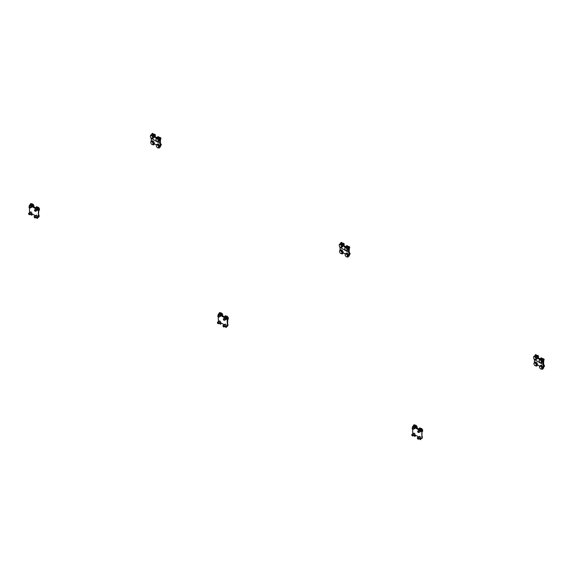 <?xml version="1.0" encoding="UTF-8"?>
<svg xmlns="http://www.w3.org/2000/svg" width="573" height="573" viewBox="0 0 573 573"><rect width="100%" height="100%" fill="white"/><g stroke="black" fill="none" stroke-linecap="round" stroke-linejoin="round"><path stroke-width="0.86" d="M157.539 147.676A1.884 1.089 -120 0 0 157.797 147.82A1.884 1.089 -120 0 0 158.599 147.841A1.884 1.089 -120 0 0 158.657 145.771A1.884 1.089 -120 0 0 156.716 144.575A1.884 1.089 -120 0 0 156.329 145.284A1.884 1.089 -120 0 0 156.329 145.578M156.601 146.702A1.569 0.91 -120 0 0 157.281 147.519A1.569 0.91 -120 0 0 158.413 147.512A1.569 0.91 -120 0 0 158.27 145.972A1.569 0.91 -120 0 0 156.973 144.905A1.569 0.91 -120 0 0 156.336 145.871A1.569 0.91 -120 0 0 156.601 146.702M151.63 138.265A1.884 1.089 -120 0 0 151.888 138.408A1.884 1.089 -120 0 0 152.69 138.43A1.884 1.089 -120 0 0 152.712 136.288A1.884 1.089 -120 0 0 150.806 135.164A1.884 1.089 -120 0 0 150.42 135.865A1.884 1.089 -120 0 0 150.42 136.166M150.72 137.348A1.569 0.91 -120 0 0 151.372 138.107A1.569 0.91 -120 0 0 152.511 138.079A1.569 0.91 -120 0 0 152.325 136.496A1.569 0.91 -120 0 0 151.043 135.493A1.569 0.91 -120 0 0 150.427 136.46A1.569 0.91 -120 0 0 150.72 137.348M151.988 144.468A1.884 1.089 -120 0 0 152.246 144.618A1.884 1.089 -120 0 0 153.041 144.632A1.884 1.089 -120 0 0 153.106 142.562A1.884 1.089 -120 0 0 151.157 141.373A1.884 1.089 -120 0 0 150.778 142.075A1.884 1.089 -120 0 0 150.778 142.369M151.05 143.501A1.569 0.91 -120 0 0 151.73 144.317A1.569 0.91 -120 0 0 152.862 144.303A1.569 0.91 -120 0 0 152.712 142.763A1.569 0.91 -120 0 0 151.415 141.696A1.569 0.91 -120 0 0 150.778 142.67A1.569 0.91 -120 0 0 151.05 143.501M157.181 141.467A1.884 1.089 -120 0 0 157.439 141.617A1.884 1.089 -120 0 0 158.241 141.631A1.884 1.089 -120 0 0 158.298 139.561A1.884 1.089 -120 0 0 156.357 138.372A1.884 1.089 -120 0 0 155.978 139.074A1.884 1.089 -120 0 0 155.971 139.368M156.243 140.5A1.569 0.91 -120 0 0 156.93 141.316A1.569 0.91 -120 0 0 158.055 141.302A1.569 0.91 -120 0 0 157.912 139.762A1.569 0.91 -120 0 0 156.615 138.695A1.569 0.91 -120 0 0 155.978 139.669A1.569 0.91 -120 0 0 156.243 140.5M158.707 147.777L159.265 148.099L159.265 147.454A1.884 1.089 -120 0 0 159.43 147.361A1.884 1.089 -120 0 0 159.767 146.896A1.884 1.089 -120 0 0 159.487 145.291A1.884 1.089 -120 0 0 157.546 144.095L156.716 144.575M160.49 143.673A0.845 0.487 60 0 1 161.156 145.17L160.49 145.635M152.69 138.43L153.521 137.95A1.884 1.089 -120 0 0 153.858 136.625A1.884 1.089 -120 0 0 153.543 135.801A1.884 1.089 -120 0 0 153.356 135.514A1.884 1.089 -120 0 0 151.802 134.612L151.802 133.939L153.693 135.343A1.039 0.602 -120 0 0 154.445 136.596L156.938 138.036M153.356 134.841L154.402 134.283A0.845 0.487 60 0 1 155.247 135.751L154.56 136.238M154.524 136.202A0.945 0.544 -120 0 0 154.395 135.292A0.945 0.544 -120 0 0 154.044 134.87M153.714 144.224A1.884 1.089 -120 0 0 153.879 144.152A1.884 1.089 -120 0 0 154.216 143.687A1.884 1.089 -120 0 0 153.936 142.083A1.884 1.089 -120 0 0 151.995 140.886L151.157 141.373M158.241 141.631L159.072 141.151A1.884 1.089 -120 0 0 159.416 139.833A1.884 1.089 -120 0 0 159.136 139.081A1.884 1.089 -120 0 0 158.907 138.716A1.884 1.089 -120 0 0 157.353 137.821L157.353 137.148L158.907 138.043L158.907 138.716M158.907 138.043L159.953 137.491A0.845 0.487 60 0 1 160.798 138.96L160.111 139.447M160.075 139.411A0.945 0.544 -120 0 0 159.967 138.53A0.945 0.544 -120 0 0 159.602 138.072M159.602 137.649L159.602 138.344A1.039 0.602 -120 0 0 160.333 139.611L160.49 146.881L159.996 146.982A1.039 0.602 -120 0 0 159.767 146.896M160.154 147.075L160.49 139.697M159.416 139.833A1.039 0.602 -120 0 0 159.645 140.005L159.974 139.819A1.039 0.602 60 0 1 159.244 138.544L159.244 137.857L159.265 138.53A1.039 0.602 -120 0 0 159.996 139.805L160.154 139.891M153.714 134.634L153.714 135.328L153.7 134.626M151.272 138.365L151.272 141.309M156.422 144.919L154.445 143.78A1.039 0.602 -120 0 0 154.216 143.687M153.156 144.575L154.044 144.704L154.044 144.016M153.714 144.253L153.714 144.897M151.272 134.762L151.723 134.641M154.044 134.44L154.044 135.135A1.039 0.602 -120 0 0 154.782 136.403L157.274 137.849M159.602 147.218L159.265 148.099M159.803 140.099L159.803 143.293L150.914 138.165L150.914 137.642M153.858 136.625A1.039 0.602 -120 0 0 154.087 136.804L156.579 138.243M151.358 134.841L150.914 134.97M156.916 138.05L154.424 136.61A1.039 0.602 60 0 1 153.693 135.343L154.044 135.135M160.132 139.905L159.803 143.293M152.49 133.545L151.802 133.939M158.048 136.754L157.353 137.148M157.353 137.821A1.884 1.089 -120 0 0 157.188 137.885L156.357 138.372M151.802 134.612A1.884 1.089 -120 0 0 151.637 134.684L150.806 135.164M540.733 368.905A1.884 1.089 -120 0 0 540.984 369.055A1.884 1.089 -120 0 0 541.786 369.076A1.884 1.089 -120 0 0 541.843 366.999A1.884 1.089 -120 0 0 539.902 365.81A1.884 1.089 -120 0 0 539.522 366.512A1.884 1.089 -120 0 0 539.515 366.806M539.787 367.938A1.569 0.91 -120 0 0 540.475 368.754A1.569 0.91 -120 0 0 541.6 368.74A1.569 0.91 -120 0 0 541.456 367.207A1.569 0.91 -120 0 0 540.16 366.14A1.569 0.91 -120 0 0 539.522 367.107A1.569 0.91 -120 0 0 539.787 367.938M540.375 362.702A1.884 1.089 -120 0 0 540.633 362.845A1.884 1.089 -120 0 0 541.435 362.867A1.884 1.089 -120 0 0 541.492 360.797A1.884 1.089 -120 0 0 539.551 359.6A1.884 1.089 -120 0 0 539.164 360.31A1.884 1.089 -120 0 0 539.164 360.603M539.437 361.728A1.569 0.91 -120 0 0 540.117 362.544A1.569 0.91 -120 0 0 541.249 362.537A1.569 0.91 -120 0 0 541.098 360.997A1.569 0.91 -120 0 0 539.809 359.93A1.569 0.91 -120 0 0 539.164 360.897A1.569 0.91 -120 0 0 539.437 361.728M534.824 359.493A1.884 1.089 -120 0 0 535.075 359.643A1.884 1.089 -120 0 0 535.877 359.658A1.884 1.089 -120 0 0 535.898 357.516A1.884 1.089 -120 0 0 533.993 356.399A1.884 1.089 -120 0 0 533.613 357.101A1.884 1.089 -120 0 0 533.606 357.394M533.914 358.583A1.569 0.91 -120 0 0 534.566 359.343A1.569 0.91 -120 0 0 535.705 359.307A1.569 0.91 -120 0 0 535.519 357.731A1.569 0.91 -120 0 0 534.229 356.721A1.569 0.91 -120 0 0 533.613 357.695A1.569 0.91 -120 0 0 533.914 358.583M535.175 365.703A1.884 1.089 -120 0 0 535.433 365.846A1.884 1.089 -120 0 0 536.235 365.868A1.884 1.089 -120 0 0 536.292 363.798A1.884 1.089 -120 0 0 534.351 362.602A1.884 1.089 -120 0 0 533.964 363.311A1.884 1.089 -120 0 0 533.964 363.604M534.237 364.729A1.569 0.91 -120 0 0 534.917 365.545A1.569 0.91 -120 0 0 536.049 365.538A1.569 0.91 -120 0 0 535.905 363.998A1.569 0.91 -120 0 0 534.609 362.931A1.569 0.91 -120 0 0 533.972 363.898A1.569 0.91 -120 0 0 534.237 364.729M542.459 368.661A1.884 1.089 -120 0 0 542.624 368.597A1.884 1.089 -120 0 0 542.96 368.131A1.884 1.089 -120 0 0 542.681 366.519A1.884 1.089 -120 0 0 540.733 365.33L539.902 365.81M543.677 364.908A0.845 0.487 60 0 1 544.343 366.398L543.677 366.87M541.435 362.867L542.266 362.387A1.884 1.089 -120 0 0 542.602 361.062A1.884 1.089 -120 0 0 542.323 360.317A1.884 1.089 -120 0 0 542.101 359.951A1.884 1.089 -120 0 0 540.547 359.056L540.547 358.383L542.101 359.278L542.101 359.951L542.452 359.063L542.459 359.765A1.039 0.602 -120 0 0 543.19 361.033L543.519 360.847A1.039 0.602 -120 0 1 542.789 359.572L542.688 358.655L542.101 359.278M542.789 358.884L543.147 358.727A0.845 0.487 60 0 1 543.992 360.195L543.304 360.675M543.268 360.646A0.945 0.544 -120 0 0 543.154 359.765A0.945 0.544 -120 0 0 542.789 359.307M535.877 359.658L536.715 359.178A1.884 1.089 -120 0 0 537.051 357.86A1.884 1.089 -120 0 0 536.729 357.036A1.884 1.089 -120 0 0 536.55 356.743A1.884 1.089 -120 0 0 534.989 355.847L534.989 355.174L536.55 356.069L536.55 356.743M536.55 356.069L537.589 355.518A0.845 0.487 60 0 1 538.434 356.986L537.746 357.473M537.71 357.437A0.945 0.544 -120 0 0 537.581 356.521A0.945 0.544 -120 0 0 537.238 356.098M536.342 365.803L536.901 366.126L536.901 365.481A1.884 1.089 -120 0 0 537.066 365.388A1.884 1.089 -120 0 0 537.402 364.922A1.884 1.089 -120 0 0 537.123 363.318A1.884 1.089 -120 0 0 535.182 362.122L534.351 362.602M541.9 369.012L542.789 369.141L542.789 368.453M542.459 368.69L542.459 369.334M543.677 360.933L543.677 368.117L543.19 368.217A1.039 0.602 -120 0 0 542.96 368.131M543.347 368.31L543.347 361.126M540.103 359.278L537.61 357.846A1.039 0.602 60 0 1 536.88 356.571L536.901 355.862L536.901 356.556A1.039 0.602 -120 0 0 537.639 357.831L540.124 359.271M534.459 359.6L534.459 362.537M539.608 366.154L537.639 365.008A1.039 0.602 -120 0 0 537.402 364.922M537.238 355.675L537.238 356.37A1.039 0.602 -120 0 0 537.968 357.638L540.468 359.078M537.238 365.245L536.901 366.126M537.051 357.86A1.039 0.602 -120 0 0 537.281 358.032L539.773 359.472M542.602 361.062A1.039 0.602 -120 0 0 542.832 361.241L542.989 364.521L534.1 359.393L534.1 358.877M534.552 356.077L534.1 356.198M542.989 361.334L543.168 361.047A1.039 0.602 60 0 1 542.43 359.78M543.326 361.14L542.989 364.521M535.683 354.78L534.989 355.174M541.234 357.982L540.547 358.383M534.989 355.847A1.884 1.089 -120 0 0 534.824 355.912L533.993 356.399M540.547 359.056A1.884 1.089 -120 0 0 540.382 359.121L539.551 359.6M226.077 316.146A1.884 1.089 60 0 1 226.844 316.181A1.884 1.089 60 0 1 228.219 317.922A1.884 1.089 60 0 1 228.312 318.724A1.884 1.089 60 0 1 227.925 319.426L227.818 319.49M227.101 316.332A1.569 0.91 60 0 1 227.359 316.482A1.569 0.91 60 0 1 228.233 317.771A1.569 0.91 60 0 1 228.312 318.13A1.569 0.91 60 0 1 228.312 318.43M220.526 312.937A1.884 1.089 60 0 1 221.293 312.98A1.884 1.089 60 0 1 222.668 314.713A1.884 1.089 60 0 1 222.761 315.515A1.884 1.089 60 0 1 222.668 315.881M221.55 313.123A1.569 0.91 60 0 1 221.801 313.273A1.569 0.91 60 0 1 222.682 314.563A1.569 0.91 60 0 1 222.754 314.921A1.569 0.91 60 0 1 222.761 315.222M227.467 323.695A1.884 1.089 60 0 1 227.861 324.54A1.884 1.089 60 0 1 227.954 325.342A1.884 1.089 60 0 1 227.574 326.044L227.467 326.109M227.467 323.566A1.569 0.91 60 0 1 227.882 324.39A1.569 0.91 60 0 1 227.954 324.748A1.569 0.91 60 0 1 227.961 325.049M227.431 318.588A1.039 0.602 60 0 0 227.66 318.767L227.488 322.241L227.488 319.046L226.972 319.161A1.039 0.602 60 0 1 226.242 317.893L226.593 316.984L226.6 317.686A1.039 0.602 -120 0 0 227.331 318.953L227.309 318.968A1.039 0.602 60 0 1 226.579 317.7L226.929 317.478A1.884 1.089 60 0 1 227.388 318.402A1.884 1.089 60 0 1 227.431 318.588A1.039 0.602 60 0 1 226.929 317.492L226.829 316.575L225.275 315.68L224.688 316.991A1.039 0.602 60 0 1 224.473 317.471A1.039 0.602 60 0 1 223.957 317.421L221.422 315.952A1.039 0.602 60 0 1 220.691 314.684L221.278 313.374L221.379 314.269A1.884 1.089 60 0 1 221.83 315.193A1.884 1.089 60 0 1 221.88 315.379A1.039 0.602 60 0 1 221.379 314.291L221.379 314.269M223.377 319.505A0.845 0.487 -120 0 0 224.487 319.612A0.845 0.487 -120 0 0 223.377 319.505M223.484 318.839L224.322 318.244A0.945 0.544 60 0 1 224.351 318.23A0.945 0.544 60 0 1 225.433 319.111A0.945 0.544 60 0 1 225.289 319.863A0.945 0.544 60 0 1 225.268 319.877L224.329 320.307M217.826 316.296A0.845 0.487 -120 0 0 218.929 316.411A0.845 0.487 -120 0 0 217.826 316.296M217.933 315.63L218.771 315.035A0.945 0.544 60 0 1 218.793 315.021A0.945 0.544 60 0 1 219.882 315.902A0.945 0.544 60 0 1 219.738 316.654A0.945 0.544 60 0 1 219.71 316.668L218.779 317.098M226.951 326.331A1.884 1.089 60 0 1 226.743 326.524A1.884 1.089 60 0 1 226.579 326.596L226.579 326.574A1.039 0.602 60 0 1 226.65 326.245M223.019 326.123A0.845 0.487 -120 0 0 224.129 326.23A0.845 0.487 -120 0 0 223.019 326.123M223.133 325.457L223.971 324.862A0.945 0.544 60 0 1 223.993 324.848A0.945 0.544 60 0 1 225.082 325.722A0.945 0.544 60 0 1 224.938 326.481A0.945 0.544 60 0 1 224.91 326.495L223.979 326.925M221.4 323.122A1.884 1.089 60 0 1 221.185 323.322A1.884 1.089 60 0 1 221.02 323.387L221.02 323.365A1.039 0.602 60 0 1 221.099 323.036M217.468 322.914A0.845 0.487 -120 0 0 218.578 323.029A0.845 0.487 -120 0 0 217.468 322.914M217.575 322.248L218.413 321.654A0.945 0.544 60 0 1 218.442 321.639A0.945 0.544 60 0 1 219.531 322.52A0.945 0.544 60 0 1 219.38 323.272A0.945 0.544 60 0 1 219.359 323.287L218.42 323.716M219.223 321.188A1.039 0.602 60 0 1 219.395 320.98A1.039 0.602 60 0 1 219.91 321.03A1.039 0.602 60 0 1 220.591 321.947A1.039 0.602 60 0 1 220.426 322.778A1.039 0.602 60 0 1 220.168 322.821M219.223 314.778A1.039 0.602 60 0 1 219.395 314.57A1.039 0.602 60 0 1 219.91 314.62A1.039 0.602 60 0 1 220.591 315.537A1.039 0.602 60 0 1 220.426 316.368A1.039 0.602 60 0 1 220.168 316.411M224.774 324.397A1.039 0.602 60 0 1 224.945 324.189A1.039 0.602 60 0 1 225.461 324.239A1.039 0.602 60 0 1 226.142 325.156A1.039 0.602 60 0 1 225.984 325.987A1.039 0.602 60 0 1 225.719 326.03M224.774 317.979A1.039 0.602 60 0 1 224.945 317.779A1.039 0.602 60 0 1 225.461 317.829A1.039 0.602 60 0 1 226.142 318.738A1.039 0.602 60 0 1 225.984 319.569A1.039 0.602 60 0 1 225.719 319.612M226.149 319.369L225.289 319.863M225.21 317.736L224.351 318.23M220.598 316.16L219.738 316.654M219.652 314.527L218.793 315.021M219.13 313.839A1.039 0.602 60 0 1 219.087 313.811L218.757 314.004A1.039 0.602 -120 0 0 219.065 314.104A1.039 0.602 60 0 1 218.736 314.018L218.399 314.212A1.039 0.602 60 0 0 218.922 314.262A1.039 0.602 60 0 0 219.137 313.789L219.137 313.094L220.691 313.99M221.02 314.491L221.02 313.803L221.042 314.477A1.039 0.602 -120 0 0 221.78 315.752L224.308 317.213L221.751 315.766A1.039 0.602 60 0 1 221.02 314.491L220.691 314.684M227.818 318.853L227.467 326.238L227.13 319.254M224.723 326.581L226.242 327.462L226.579 326.596M219.165 323.373L220.691 324.254L221.02 323.387M226.242 317.893L226.829 316.575M218.607 321.546A1.039 0.602 60 0 0 218.399 321.396L218.241 316.948M218.241 315.408L218.241 314.119M220.691 324.254L220.691 323.559A1.039 0.602 60 0 1 220.906 323.086A1.039 0.602 60 0 1 221.422 323.136L223.957 324.597A1.039 0.602 60 0 1 224.158 324.755M226.242 327.462L226.242 326.768A1.039 0.602 60 0 1 226.457 326.295A1.039 0.602 60 0 1 226.972 326.345L227.13 326.431M224.688 317.041A1.039 0.602 60 0 1 224.645 317.019L222.109 315.558A1.039 0.602 60 0 1 221.88 315.379M219.824 312.7L219.137 313.094M346.357 256.69A1.884 1.089 -120 0 0 346.615 256.833A1.884 1.089 -120 0 0 347.417 256.854A1.884 1.089 -120 0 0 347.474 254.784A1.884 1.089 -120 0 0 345.533 253.588A1.884 1.089 -120 0 0 345.147 254.297A1.884 1.089 -120 0 0 345.147 254.591M345.419 255.716A1.569 0.91 -120 0 0 346.099 256.532A1.569 0.91 -120 0 0 347.231 256.525A1.569 0.91 -120 0 0 347.088 254.985A1.569 0.91 -120 0 0 345.791 253.918A1.569 0.91 -120 0 0 345.154 254.885A1.569 0.91 -120 0 0 345.419 255.716M345.999 250.48A1.884 1.089 -120 0 0 346.257 250.63A1.884 1.089 -120 0 0 347.059 250.645A1.884 1.089 -120 0 0 347.116 248.575A1.884 1.089 -120 0 0 345.175 247.386A1.884 1.089 -120 0 0 344.796 248.088A1.884 1.089 -120 0 0 344.788 248.381M345.061 249.513A1.569 0.91 -120 0 0 345.748 250.329A1.569 0.91 -120 0 0 346.873 250.315A1.569 0.91 -120 0 0 346.729 248.775A1.569 0.91 -120 0 0 345.433 247.708A1.569 0.91 -120 0 0 344.796 248.682A1.569 0.91 -120 0 0 345.061 249.513M340.448 247.278A1.884 1.089 -120 0 0 340.706 247.421A1.884 1.089 -120 0 0 341.508 247.443A1.884 1.089 -120 0 0 341.529 245.301A1.884 1.089 -120 0 0 339.624 244.177A1.884 1.089 -120 0 0 339.237 244.879A1.884 1.089 -120 0 0 339.237 245.18M339.538 246.361A1.569 0.91 -120 0 0 340.19 247.121A1.569 0.91 -120 0 0 341.336 247.092A1.569 0.91 -120 0 0 341.143 245.509A1.569 0.91 -120 0 0 339.861 244.506A1.569 0.91 -120 0 0 339.245 245.473A1.569 0.91 -120 0 0 339.538 246.361M340.806 253.481A1.884 1.089 -120 0 0 341.064 253.631A1.884 1.089 -120 0 0 341.866 253.646A1.884 1.089 -120 0 0 341.923 251.576A1.884 1.089 -120 0 0 339.975 250.387A1.884 1.089 -120 0 0 339.596 251.089A1.884 1.089 -120 0 0 339.596 251.382M339.868 252.514A1.569 0.91 -120 0 0 340.548 253.33A1.569 0.91 -120 0 0 341.68 253.316A1.569 0.91 -120 0 0 341.529 251.776A1.569 0.91 -120 0 0 340.233 250.709A1.569 0.91 -120 0 0 339.596 251.683A1.569 0.91 -120 0 0 339.868 252.514M347.525 256.79L348.083 257.112L348.083 256.468A1.884 1.089 -120 0 0 348.248 256.375A1.884 1.089 -120 0 0 348.585 255.909A1.884 1.089 -120 0 0 348.305 254.305A1.884 1.089 -120 0 0 346.364 253.108L345.533 253.588M349.308 252.686A0.845 0.487 60 0 1 349.974 254.183L349.308 254.648M347.059 250.645L347.897 250.165A1.884 1.089 -120 0 0 348.234 248.847A1.884 1.089 -120 0 0 347.954 248.095A1.884 1.089 -120 0 0 347.732 247.729A1.884 1.089 -120 0 0 346.171 246.834L346.171 246.161L347.732 247.056L347.732 247.729M347.732 247.056L348.771 246.505A0.845 0.487 60 0 1 349.616 247.973L348.928 248.46M348.893 248.424A0.945 0.544 -120 0 0 348.785 247.543A0.945 0.544 -120 0 0 348.42 247.085M341.508 247.443L342.339 246.963A1.884 1.089 -120 0 0 342.675 245.638A1.884 1.089 -120 0 0 342.36 244.814A1.884 1.089 -120 0 0 342.174 244.528A1.884 1.089 -120 0 0 340.62 243.625L340.62 242.952L342.174 243.854L342.174 244.528L342.525 243.64L342.532 244.342A1.039 0.602 -120 0 0 343.263 245.609L345.755 247.049M342.174 243.854L343.22 243.296A0.845 0.487 60 0 1 344.065 244.764L343.377 245.251M343.342 245.215A0.945 0.544 -120 0 0 343.213 244.306A0.945 0.544 -120 0 0 342.862 243.883M342.532 253.237A1.884 1.089 -120 0 0 342.697 253.166A1.884 1.089 -120 0 0 343.034 252.7A1.884 1.089 -120 0 0 342.754 251.096A1.884 1.089 -120 0 0 340.813 249.9L339.975 250.387M348.42 246.662L348.42 247.357A1.039 0.602 -120 0 0 349.15 248.625L349.308 255.895L348.821 255.995A1.039 0.602 -120 0 0 348.585 255.909M348.971 256.088L349.308 248.711M348.234 248.847A1.039 0.602 -120 0 0 348.463 249.019L348.792 248.832A1.039 0.602 60 0 1 348.062 247.557L348.083 246.848L348.083 247.543A1.039 0.602 -120 0 0 348.821 248.818L348.971 248.904M339.732 244.112L340.09 243.804M340.09 247.378L340.09 250.322M345.24 253.932L343.263 252.793A1.039 0.602 -120 0 0 343.034 252.7M341.974 253.588L342.862 253.717L342.862 253.03M342.532 253.266L342.532 253.911M340.09 243.776L340.541 243.654M342.862 243.453L342.862 244.148A1.039 0.602 -120 0 0 343.599 245.416L346.099 246.863M348.42 256.231L348.083 257.112M342.675 245.638A1.039 0.602 -120 0 0 342.912 245.817L345.397 247.257M348.62 249.112L348.62 252.306L339.732 247.178L339.732 246.655M345.734 247.063L343.241 245.624A1.039 0.602 60 0 1 342.511 244.356M348.95 248.918L348.62 252.306M341.307 242.558L340.62 242.952M346.866 245.767L346.171 246.161M340.62 243.625A1.884 1.089 -120 0 0 340.455 243.697L339.624 244.177M346.171 246.834A1.884 1.089 -120 0 0 346.006 246.899L345.175 247.386M420.453 428.36A1.884 1.089 60 0 1 421.219 428.403A1.884 1.089 60 0 1 422.588 430.137A1.884 1.089 60 0 1 422.681 430.946A1.884 1.089 60 0 1 422.301 431.648L422.194 431.713M421.477 428.547A1.569 0.91 60 0 1 421.728 428.704A1.569 0.91 60 0 1 422.609 429.986A1.569 0.91 60 0 1 422.681 430.352A1.569 0.91 60 0 1 422.688 430.645M421.835 435.91A1.884 1.089 60 0 1 422.237 436.755A1.884 1.089 60 0 1 422.33 437.564A1.884 1.089 60 0 1 421.943 438.266L421.835 438.331M421.835 435.788A1.569 0.91 60 0 1 422.251 436.605A1.569 0.91 60 0 1 422.322 436.97A1.569 0.91 60 0 1 422.33 437.263M414.895 425.159A1.884 1.089 60 0 1 415.661 425.195A1.884 1.089 60 0 1 417.037 426.935A1.884 1.089 60 0 1 417.13 427.737A1.884 1.089 60 0 1 417.037 428.103M415.919 425.345A1.569 0.91 60 0 1 416.177 425.495A1.569 0.91 60 0 1 417.051 426.785A1.569 0.91 60 0 1 417.13 427.143A1.569 0.91 60 0 1 417.13 427.444M421.305 429.693A1.884 1.089 60 0 1 421.757 430.617A1.884 1.089 60 0 1 421.807 430.81A1.039 0.602 60 0 1 421.305 429.714L421.198 428.797L419.644 427.902L419.056 429.213A1.039 0.602 60 0 1 418.842 429.686A1.039 0.602 60 0 1 418.326 429.635L415.79 428.174A1.039 0.602 60 0 1 415.06 426.906L415.647 425.589L415.747 426.491A1.884 1.089 60 0 1 416.206 427.415A1.884 1.089 60 0 1 416.249 427.601A1.039 0.602 60 0 1 415.747 426.505L415.418 426.699A1.039 0.602 -120 0 0 416.148 427.967L418.684 429.435A1.039 0.602 -120 0 0 418.992 429.528M417.746 431.72A0.845 0.487 -120 0 0 418.856 431.834A0.845 0.487 -120 0 0 417.746 431.72M417.86 431.061L418.698 430.466A0.945 0.544 60 0 1 418.72 430.452A0.945 0.544 60 0 1 419.808 431.326A0.945 0.544 60 0 1 419.665 432.085A0.945 0.544 60 0 1 419.637 432.092L418.705 432.522M419.092 438.803L420.611 439.677L420.611 438.99A1.039 0.602 60 0 1 420.826 438.51A1.039 0.602 60 0 1 421.348 438.56A1.884 1.089 60 0 1 421.112 438.746A1.884 1.089 60 0 1 420.947 438.811A1.039 0.602 60 0 1 421.019 438.46M417.395 438.338A0.845 0.487 -120 0 0 418.505 438.452A0.845 0.487 -120 0 0 417.395 438.338M417.502 437.679L418.34 437.084A0.945 0.544 60 0 1 418.362 437.07A0.945 0.544 60 0 1 419.45 437.944A0.945 0.544 60 0 1 419.307 438.696A0.945 0.544 60 0 1 419.278 438.71L418.347 439.14M415.769 435.344A1.884 1.089 60 0 1 415.561 435.537A1.884 1.089 60 0 1 415.396 435.609L415.396 435.587A1.039 0.602 60 0 1 415.468 435.258M411.837 435.136A0.845 0.487 -120 0 0 412.947 435.244A0.845 0.487 -120 0 0 411.837 435.136M411.951 434.47L412.789 433.876A0.945 0.544 60 0 1 412.811 433.861A0.945 0.544 60 0 1 413.899 434.735A0.945 0.544 60 0 1 413.756 435.494A0.945 0.544 60 0 1 413.727 435.509L412.796 435.938M412.195 428.518A0.845 0.487 -120 0 0 413.305 428.625A0.845 0.487 -120 0 0 412.195 428.518M412.302 427.852L413.14 427.257A0.945 0.544 60 0 1 413.169 427.243A0.945 0.544 60 0 1 414.258 428.124A0.945 0.544 60 0 1 414.107 428.876A0.945 0.544 60 0 1 414.086 428.89L413.147 429.32M413.599 433.41A1.039 0.602 60 0 1 413.763 433.202A1.039 0.602 60 0 1 414.279 433.252A1.039 0.602 60 0 1 414.959 434.169A1.039 0.602 60 0 1 414.802 435A1.039 0.602 60 0 1 414.537 435.043M413.599 426.992A1.039 0.602 60 0 1 413.763 426.792A1.039 0.602 60 0 1 414.279 426.842A1.039 0.602 60 0 1 414.959 427.752A1.039 0.602 60 0 1 414.802 428.583A1.039 0.602 60 0 1 414.537 428.625M419.15 436.612A1.039 0.602 60 0 1 419.314 436.411A1.039 0.602 60 0 1 419.837 436.461A1.039 0.602 60 0 1 420.51 437.371A1.039 0.602 60 0 1 420.353 438.202A1.039 0.602 60 0 1 420.088 438.245M419.15 430.201A1.039 0.602 60 0 1 419.314 429.994A1.039 0.602 60 0 1 419.837 430.044A1.039 0.602 60 0 1 420.51 430.96A1.039 0.602 60 0 1 420.353 431.791A1.039 0.602 60 0 1 420.088 431.834M420.525 431.584L419.665 432.085M419.579 429.951L418.72 430.452M414.967 428.382L414.107 428.876M414.028 426.749L413.169 427.243M413.427 426.341A1.039 0.602 60 0 1 413.104 426.24L412.775 426.434A1.039 0.602 60 0 0 413.291 426.484A1.039 0.602 60 0 0 413.505 426.004L413.505 425.316L415.06 426.212M418.985 429.542A1.039 0.602 60 0 1 418.655 429.442L416.127 427.981A1.039 0.602 60 0 1 415.396 426.713L415.411 425.997L415.418 426.699M420.947 429.922L420.969 429.206L420.969 429.908A1.039 0.602 -120 0 0 421.699 431.175A1.039 0.602 60 0 1 420.947 429.922L420.611 430.108L420.611 429.421L421.198 428.797M421.835 431.276L421.835 438.46L422.036 430.982A1.039 0.602 60 0 1 421.807 430.81M420.611 439.677L420.611 438.99M413.541 435.595L415.06 436.476L415.396 435.609M421.499 431.469L421.348 431.383A1.039 0.602 60 0 1 420.611 430.108M412.975 433.768A1.039 0.602 60 0 0 412.775 433.611L412.617 429.17M412.617 427.63L412.617 426.341M415.06 436.476L415.06 435.781A1.039 0.602 60 0 1 415.275 435.308A1.039 0.602 60 0 1 415.79 435.358L418.326 436.819A1.039 0.602 60 0 1 418.534 436.97M413.505 426.054A1.039 0.602 60 0 1 413.462 426.033L413.126 426.226A1.039 0.602 -120 0 0 413.434 426.326M419.056 429.263A1.039 0.602 60 0 1 419.013 429.241L416.485 427.78A1.039 0.602 60 0 1 416.249 427.601M414.193 424.915L413.505 425.316M38.642 214.682A1.884 1.089 60 0 1 39.043 215.527A1.884 1.089 60 0 1 39.136 216.329A1.884 1.089 60 0 1 38.756 217.031L38.642 217.095M38.642 214.553A1.569 0.91 60 0 1 39.064 215.376A1.569 0.91 60 0 1 39.136 215.734A1.569 0.91 60 0 1 39.143 216.035M37.259 207.132A1.884 1.089 60 0 1 38.026 207.168A1.884 1.089 60 0 1 39.401 208.909A1.884 1.089 60 0 1 39.494 209.711A1.884 1.089 60 0 1 39.107 210.413L39 210.477M38.284 207.319A1.569 0.91 60 0 1 38.541 207.469A1.569 0.91 60 0 1 39.415 208.758A1.569 0.91 60 0 1 39.487 209.116A1.569 0.91 60 0 1 39.494 209.417M31.708 203.924A1.884 1.089 60 0 1 32.475 203.967A1.884 1.089 60 0 1 33.843 205.7A1.884 1.089 60 0 1 33.943 206.502A1.884 1.089 60 0 1 33.85 206.867M32.733 204.11A1.569 0.91 60 0 1 32.983 204.26A1.569 0.91 60 0 1 33.864 205.549A1.569 0.91 60 0 1 33.936 205.908A1.569 0.91 60 0 1 33.943 206.208M30.348 214.359L31.873 215.24L31.873 214.546A1.039 0.602 60 0 1 32.088 214.073A1.039 0.602 60 0 1 32.604 214.123A1.884 1.089 60 0 1 32.367 214.309A1.884 1.089 60 0 1 32.203 214.374L32.203 214.352A1.039 0.602 60 0 1 32.281 214.023M28.65 213.901A0.845 0.487 -120 0 0 29.76 214.016A0.845 0.487 -120 0 0 28.65 213.901M28.757 213.235L29.595 212.64A0.945 0.544 60 0 1 29.624 212.626A0.945 0.544 60 0 1 30.706 213.507A0.945 0.544 60 0 1 30.562 214.259A0.945 0.544 60 0 1 30.541 214.273L29.603 214.703M38.133 217.317A1.884 1.089 60 0 1 37.918 217.511A1.884 1.089 60 0 1 37.754 217.582L37.754 217.561A1.039 0.602 60 0 1 37.832 217.231M34.201 217.11A0.845 0.487 -120 0 0 35.311 217.217A0.845 0.487 -120 0 0 34.201 217.11M36.393 215.133L35.175 215.835A0.945 0.544 60 0 1 35.175 215.835A0.945 0.544 60 0 1 36.264 216.709A0.945 0.544 60 0 1 36.12 217.468A0.945 0.544 60 0 1 36.092 217.482L35.161 217.912M38.642 210.047L38.312 217.418L38.491 209.954A1.039 0.602 60 0 1 37.754 208.687L37.775 207.97L37.782 208.672L38.112 208.465A1.884 1.089 60 0 1 38.563 209.389A1.884 1.089 60 0 1 38.613 209.575A1.039 0.602 60 0 1 38.112 208.479L38.011 207.562L36.457 206.667L35.87 207.978A1.039 0.602 60 0 1 35.655 208.457A1.039 0.602 60 0 1 35.132 208.407L32.604 206.939A1.039 0.602 60 0 1 31.873 205.671L32.46 204.36L32.561 205.256A1.884 1.089 60 0 1 33.012 206.18A1.884 1.089 60 0 1 33.062 206.366A1.039 0.602 60 0 1 32.561 205.277L32.561 205.256M34.559 210.492A0.845 0.487 -120 0 0 35.669 210.599A0.845 0.487 -120 0 0 34.559 210.492M34.666 209.825L35.505 209.231A0.945 0.544 60 0 1 35.533 209.217A0.945 0.544 60 0 1 36.615 210.098A0.945 0.544 60 0 1 36.471 210.85A0.945 0.544 60 0 1 36.45 210.864L35.512 211.294M29.008 207.283A0.845 0.487 -120 0 0 30.111 207.397A0.845 0.487 -120 0 0 29.008 207.283M29.116 206.617L29.954 206.022A0.945 0.544 60 0 1 29.975 206.008A0.945 0.544 60 0 1 31.064 206.889A0.945 0.544 60 0 1 30.921 207.641A0.945 0.544 60 0 1 30.892 207.655L29.961 208.085M30.405 212.175A1.039 0.602 60 0 1 30.577 211.967A1.039 0.602 60 0 1 31.092 212.017A1.039 0.602 60 0 1 31.773 212.934A1.039 0.602 60 0 1 31.608 213.765A1.039 0.602 60 0 1 31.35 213.808M30.405 205.764A1.039 0.602 60 0 1 30.577 205.557A1.039 0.602 60 0 1 31.092 205.607A1.039 0.602 60 0 1 31.773 206.524A1.039 0.602 60 0 1 31.608 207.354A1.039 0.602 60 0 1 31.35 207.397M35.956 215.384A1.039 0.602 60 0 1 36.128 215.176A1.039 0.602 60 0 1 36.643 215.226A1.039 0.602 60 0 1 37.324 216.143A1.039 0.602 60 0 1 37.166 216.974A1.039 0.602 60 0 1 36.901 217.017M35.956 208.966A1.039 0.602 60 0 1 36.128 208.765A1.039 0.602 60 0 1 36.643 208.816A1.039 0.602 60 0 1 37.324 209.725A1.039 0.602 60 0 1 37.166 210.556A1.039 0.602 60 0 1 36.901 210.599M37.331 210.355L36.471 210.85M36.393 208.722L35.533 209.217M31.78 207.147L30.921 207.641M30.835 205.514L29.975 206.008M30.24 205.105A1.039 0.602 60 0 1 29.918 205.005L29.581 205.198A1.039 0.602 60 0 0 30.097 205.249A1.039 0.602 60 0 0 30.312 204.776L30.312 204.081L31.873 204.976M32.203 205.478L32.224 204.769L32.224 205.463A1.039 0.602 -120 0 0 32.962 206.738A1.039 0.602 60 0 1 32.203 205.478L31.873 205.671M35.791 208.314A1.039 0.602 60 0 1 35.469 208.214L32.933 206.753L35.49 208.2A1.039 0.602 -120 0 0 35.798 208.3M31.873 215.24L32.203 214.374M35.898 217.568L37.424 218.449L37.754 217.582M38.312 210.241L38.155 210.148A1.039 0.602 60 0 1 37.424 208.88L38.011 207.562M29.789 212.533A1.039 0.602 60 0 0 29.581 212.382L29.424 207.935M29.424 206.395L29.424 205.105M32.604 214.123L35.132 215.584A1.039 0.602 60 0 1 35.34 215.742M37.424 218.449L37.424 217.754A1.039 0.602 60 0 1 37.639 217.282A1.039 0.602 60 0 1 38.155 217.332L38.312 217.418M38.642 213.213L38.842 209.754A1.039 0.602 60 0 1 38.613 209.575M30.312 204.826A1.039 0.602 60 0 1 30.269 204.797L29.939 204.991A1.039 0.602 -120 0 0 30.247 205.091M35.87 208.028A1.039 0.602 60 0 1 35.827 208.006L33.291 206.545A1.039 0.602 60 0 1 33.062 206.366M37.782 208.672A1.039 0.602 -120 0 0 38.513 209.94L38.67 213.228M31.006 203.687L30.312 204.081M224.688 316.303L226.242 317.198M219.087 313.811L218.399 314.212M224.645 317.019L223.957 317.421M419.056 428.518L420.611 429.421M422.036 430.982L421.348 431.383M35.87 207.29L37.424 208.185M33.291 206.545L32.604 206.939M157.797 147.82L157.281 147.519M151.888 138.408L151.372 138.107M152.246 144.618L151.73 144.317M157.439 141.617L156.93 141.316M158.599 147.841L159.43 147.361M153.041 144.632L153.879 144.152M152.389 133.323L153.944 134.218M157.94 136.524L159.502 137.427M155.978 139.669L155.978 139.074M150.778 142.67L150.778 142.075M150.427 136.46L150.42 135.865M156.336 145.871L156.329 145.284M540.984 369.055L540.475 368.754M540.633 362.845L540.117 362.544M535.075 359.643L534.566 359.343M535.433 365.846L534.917 365.545M541.786 369.076L542.624 368.597M536.235 365.868L537.066 365.388M535.583 354.551L537.137 355.453M541.134 357.76L542.688 358.655M533.972 363.898L533.964 363.311M533.613 357.695L533.613 357.101M539.164 360.897L539.164 360.31M539.522 367.107L539.522 366.512M228.312 318.724L228.312 318.13M222.761 315.515L222.754 314.921M227.954 325.342L227.954 324.748M226.149 325.779L224.938 326.481M220.598 322.57L219.38 323.272M221.278 313.374L219.724 312.471M219.652 320.937L218.442 321.639M225.21 324.146L223.993 324.848M221.801 313.273L221.293 312.98M227.359 316.482L226.844 316.181M346.615 256.833L346.099 256.532M346.257 250.63L345.748 250.329M340.706 247.421L340.19 247.121M341.064 253.631L340.548 253.33M347.417 256.854L348.248 256.375M341.866 253.646L342.697 253.166M341.207 242.336L342.761 243.231M346.758 245.538L348.32 246.44M339.596 251.683L339.596 251.089M339.245 245.473L339.237 244.879M344.796 248.682L344.796 248.088M345.154 254.885L345.147 254.297M422.681 430.946L422.681 430.352M422.33 437.564L422.322 436.97M417.13 427.737L417.13 427.143M420.525 437.994L419.307 438.696M414.967 434.792L413.756 435.494M415.647 425.589L414.093 424.693M416.177 425.495L415.661 425.195M414.028 433.159L412.811 433.861M419.579 436.368L418.362 437.07M421.728 428.704L421.219 428.403M39.136 216.329L39.136 215.734M39.494 209.711L39.487 209.116M33.943 206.502L33.936 205.908M31.78 213.557L30.562 214.259M37.331 216.766L36.12 217.468M32.46 204.36L30.906 203.458M32.983 204.26L32.475 203.967M38.541 207.469L38.026 207.168M34.308 216.444L35.154 215.849M30.835 211.924L29.624 212.626"/></g></svg>
